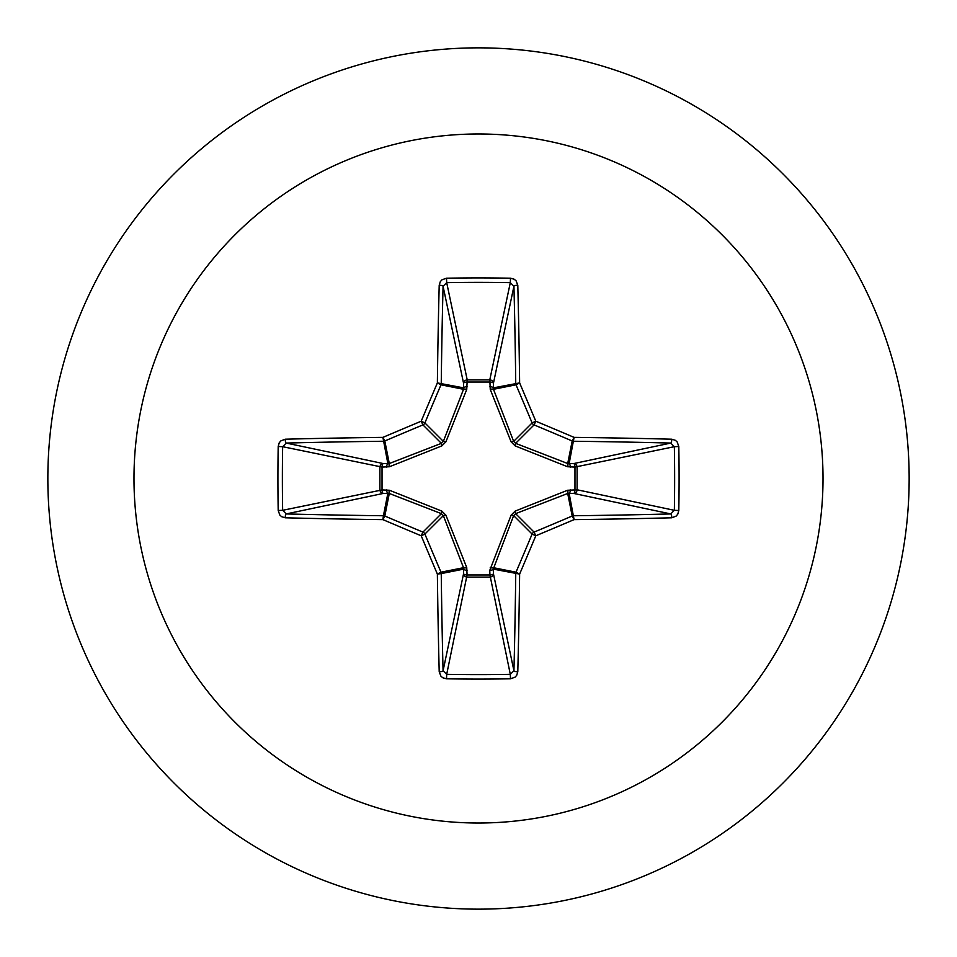 <?xml version="1.0" encoding="UTF-8"?>
<svg xmlns="http://www.w3.org/2000/svg" width="957" height="957" viewBox="0 0 957 957"><rect width="100%" height="100%" fill="white"/><g stroke="black" fill="none" stroke-linecap="round" stroke-linejoin="round"><path stroke-width="1.44" d="M671.79 517.797A688.789 60.028 180 0 1 574.092 519.627A688.873 60.04 157.5 0 1 535.788 535.788A688.873 60.04 112.5 0 1 519.627 574.092A688.789 60.028 90 0 1 517.797 671.79L516.684 675.379L515.057 677.173L510.488 678.8A685.786 262.433 180 0 1 478.5 679.087A685.786 262.433 180 0 1 446.512 678.8L446.692 674.35A682.126 261.034 0 0 0 478.5 674.625A682.126 261.034 0 0 0 510.308 674.35L513.933 670.761A685.128 59.717 -90 0 0 515.751 573.59A3.672 3.661 -78.8 0 1 516.026 572.19A685.212 59.717 -67.5 0 0 532.104 534.078A3.672 3.649 -45 0 1 534.078 532.104A685.212 59.717 -22.5 0 0 572.19 516.026A3.672 3.661 -11.3 0 1 573.59 515.751A685.128 59.717 0 0 0 670.761 513.933L674.35 510.308A682.126 261.034 -90 0 0 674.35 446.692L670.761 443.067A685.128 59.717 180 0 0 573.59 441.249A3.672 3.661 -168.8 0 1 572.19 440.974A685.212 59.717 -157.5 0 0 534.078 424.896A3.672 3.649 -135 0 1 532.104 422.922A685.212 59.717 -112.5 0 0 516.026 384.81A3.672 3.661 -101.3 0 1 515.751 383.41A685.128 59.717 -90 0 0 513.933 286.239L510.308 282.65L510.488 278.2L514.16 279.217L516.05 280.772L517.797 285.21A3.672 1.029 178.5 0 0 513.933 286.239L493.429 383.279L493.477 389.296L513.646 441.38L515.62 443.354L567.704 463.523L573.721 463.571A3.672 3.385 -101.9 0 1 577.107 467.219L577.107 489.781L674.35 510.308L678.8 510.488L677.783 514.16L676.228 516.05L671.79 517.797A3.672 1.029 -91.5 0 0 670.761 513.933L573.721 493.429L567.704 493.477L515.62 513.646L513.646 515.62L493.286 569.116A3.672 1.256 -1.8 0 1 489.781 570.36L511.098 515.165L515.165 511.098L567.549 490.259L574.966 489.924A3.672 1.256 -88.2 0 1 573.721 493.429A3.672 3.385 -78.1 0 0 577.107 489.781L574.966 489.924L574.966 467.076L567.549 466.741L515.165 445.902L511.098 441.835L490.259 389.451L489.924 382.034A3.672 1.256 -178.2 0 1 493.429 383.279A3.672 3.385 -168.1 0 0 489.781 379.893L510.308 282.65A682.126 261.034 180 0 0 446.692 282.65L443.067 286.239A3.672 1.029 -178.5 0 0 439.203 285.21L440.316 281.621L441.943 279.827L446.512 278.2A685.786 262.433 0 0 1 478.5 277.913A685.786 262.433 0 0 1 510.488 278.2M490.259 567.549A3.672 1.124 -159.1 0 0 493.477 567.704L516.026 572.19L519.627 574.092L493.286 569.116L493.429 573.721A3.672 3.385 -11.9 0 1 489.781 577.107L467.219 577.107A3.672 3.385 11.9 0 1 463.571 573.721L463.523 567.704L443.354 515.62L441.38 513.646L389.296 493.477L383.279 493.429A3.672 3.385 78.1 0 1 379.893 489.781L379.893 467.219A3.672 3.385 101.9 0 1 383.279 463.571L389.296 463.523L441.38 443.354L443.354 441.38L463.523 389.296A3.672 1.124 -159.1 0 1 466.741 389.451L467.219 379.893L489.781 379.893L489.924 382.034L467.076 382.034A3.672 1.256 -1.8 0 0 463.571 383.279L443.067 286.239A685.128 59.717 90 0 0 441.249 383.41A3.672 3.661 101.2 0 1 440.974 384.81A685.212 59.717 112.5 0 0 424.896 422.922A3.672 3.649 135 0 1 422.922 424.896A685.212 59.717 157.5 0 0 384.81 440.974A3.672 3.661 168.8 0 1 383.41 441.249A685.128 59.717 180 0 0 286.239 443.067L282.65 446.692L278.2 446.512L279.217 442.84L280.772 440.95L285.21 439.203A688.789 60.028 -0 0 1 382.908 437.373A688.873 60.04 -22.5 0 1 421.212 421.212A688.873 60.04 -67.5 0 1 437.373 382.908A688.789 60.028 -90 0 1 439.203 285.21M466.741 389.451L445.902 441.835L441.835 445.902L389.451 466.741L382.034 467.076L382.034 489.924L389.451 490.259L441.835 511.098L445.902 515.165L466.741 567.549L467.076 574.966L489.924 574.966L489.781 570.36M478.5 133.98A344.52 344.52 0 0 1 823.02 478.5A344.52 344.52 0 0 1 478.5 823.02A344.52 344.52 0 0 1 133.98 478.5A344.52 344.52 0 0 1 478.5 133.98M478.5 47.85A430.65 430.65 0 0 1 909.15 478.5A430.65 430.65 0 0 1 478.5 909.15A430.65 430.65 0 0 1 47.85 478.5A430.65 430.65 0 0 1 478.5 47.85A430.65 430.65 0 0 0 47.85 478.5A430.65 430.65 0 0 0 478.5 909.15M446.512 678.8L442.84 677.783L440.95 676.228L439.203 671.79A688.789 60.028 -90 0 1 437.373 574.092A688.873 60.04 -112.5 0 1 421.212 535.788A688.873 60.04 -157.5 0 1 382.908 519.627A688.789 60.028 180 0 1 285.21 517.797L281.621 516.684L279.827 515.057L278.2 510.488A685.786 262.433 -90 0 1 277.913 478.5A685.786 262.433 -90 0 1 278.2 446.512M671.79 439.203L675.379 440.316L677.173 441.943L678.8 446.512L674.35 446.692L574.966 467.076A3.672 1.256 88.2 0 0 573.721 463.571L670.761 443.067A3.672 1.029 91.5 0 0 671.79 439.203A688.789 60.028 -0 0 0 574.092 437.373L572.19 440.974L567.704 463.523A3.672 1.124 110.9 0 1 567.549 466.741M285.21 439.203A3.672 1.029 -91.5 0 0 286.239 443.067L383.279 463.571A3.672 1.256 -88.2 0 0 382.034 467.076L282.65 446.692A682.126 261.034 90 0 0 282.375 478.5A682.126 261.034 90 0 0 282.65 510.308L286.239 513.933A3.672 1.029 91.5 0 0 285.21 517.797M278.2 510.488L282.65 510.308L382.034 489.924A3.672 1.256 88.2 0 0 383.279 493.429L286.239 513.933A685.128 59.717 -0 0 0 383.41 515.751A3.672 3.661 11.2 0 1 384.81 516.026L382.908 519.627L383.41 515.751L387.884 493.286A3.672 1.256 88.2 0 1 386.64 489.781M389.451 490.259A3.672 1.124 110.9 0 0 389.296 493.477L384.81 516.026A685.212 59.717 22.5 0 0 422.922 532.104A3.672 3.649 45 0 1 424.896 534.078L421.212 535.788L422.922 532.104L441.38 513.646L441.835 511.098M445.902 515.165L443.354 515.62L424.896 534.078A685.212 59.717 67.5 0 0 440.974 572.19A3.672 3.661 78.8 0 1 441.249 573.59L437.373 574.092L440.974 572.19L463.523 567.704A3.672 1.124 159.1 0 0 466.741 567.549M467.219 570.36A3.672 1.256 -178.2 0 1 463.714 569.116L441.249 573.59A685.128 59.717 90 0 0 443.067 670.761L446.692 674.35L467.076 574.966A3.672 1.256 -178.2 0 1 463.571 573.721L443.067 670.761A3.672 1.029 178.5 0 1 439.203 671.79M467.219 386.64A3.672 1.256 -1.8 0 0 463.714 387.884L437.373 382.908L440.974 384.81L463.523 389.296L463.571 383.279A3.672 3.385 168.1 0 1 467.219 379.893L446.692 282.65L446.512 278.2M511.098 515.165L513.646 515.62L532.104 534.078L535.788 535.788L534.078 532.104L515.62 513.646L515.165 511.098M517.797 671.79A3.672 1.029 -178.5 0 1 513.933 670.761L493.429 573.721A3.672 1.256 -1.8 0 1 489.924 574.966L510.308 674.35L510.488 678.8M567.549 490.259A3.672 1.124 -110.9 0 1 567.704 493.477L572.19 516.026L574.092 519.627L569.116 493.286A3.672 1.256 -88.2 0 0 570.36 489.781M570.36 467.219A3.672 1.256 88.2 0 0 569.116 463.714L574.092 437.373A688.873 60.04 22.5 0 0 535.788 421.212L532.104 422.922L513.646 441.38L511.098 441.835M515.165 445.902L515.62 443.354L534.078 424.896L535.788 421.212A688.873 60.04 67.5 0 0 519.627 382.908L493.286 387.884A3.672 1.256 -178.2 0 0 489.781 386.64M490.259 389.451A3.672 1.124 159.1 0 1 493.477 389.296L516.026 384.81L519.627 382.908A688.789 60.028 90 0 0 517.797 285.21M389.451 466.741A3.672 1.124 -110.9 0 1 389.296 463.523L384.81 440.974L382.908 437.373L387.884 463.714A3.672 1.256 -88.2 0 0 386.64 467.219M445.902 441.835L443.354 441.38L424.896 422.922L421.212 421.212L422.922 424.896L441.38 443.354L441.835 445.902M678.8 446.512A685.786 262.433 90 0 1 678.8 510.488"/></g></svg>

